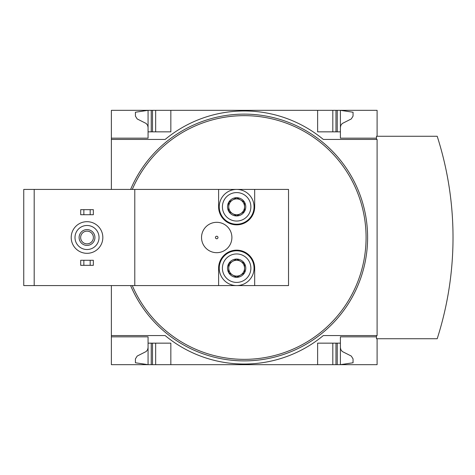<?xml version="1.0" encoding="UTF-8"?>
<svg xmlns="http://www.w3.org/2000/svg" width="475" height="475" viewBox="0 0 475 475"><rect width="100%" height="100%" fill="white"/><g stroke="black" fill="none" stroke-linecap="round" stroke-linejoin="round"><path stroke-width="0.71" d="M377.097 338.728L377.097 364.669L148.069 364.669L148.069 336.828L111.376 336.828L111.376 335.564L165.152 335.564A124.076 124.076 0 0 0 323.321 335.564L377.097 335.564L377.097 139.436L323.321 139.436A124.076 124.076 0 0 0 165.152 139.436L111.376 139.436L111.376 138.172L148.069 138.172L148.069 110.331L111.376 110.331L111.376 138.172L148.069 138.172M148.069 336.828L111.376 336.828L111.376 364.669L148.069 364.669L135.417 362.769L135.417 358.898L137.192 356.054L146.241 351.482L147.672 349.553L148.069 347.587M377.097 136.272L377.097 110.331L148.069 110.331L135.417 112.231L135.417 116.102L137.192 118.946L146.241 123.518L147.672 125.448L148.069 127.413M228.736 272.751A9.132 9.132 0 0 1 228.736 263.619L228.736 272.751L236.645 277.317A9.132 9.132 0 0 1 228.736 272.751L232.691 275.031A7.909 7.909 0 0 1 228.736 268.185L228.736 272.751M244.554 272.751A9.132 9.132 0 0 1 236.645 277.317L244.554 272.751L244.554 263.619A9.132 9.132 0 0 1 244.554 272.751L244.554 263.619L236.645 259.053A9.132 9.132 0 0 1 244.554 263.619L236.645 259.053L228.736 263.619A9.132 9.132 0 0 1 236.645 259.053L228.736 263.619L228.736 268.185A7.909 7.909 0 0 1 240.599 261.333A7.909 7.909 0 0 1 240.599 275.031L244.554 272.751M228.736 211.381A9.132 9.132 0 0 1 228.736 202.249L228.736 211.381L236.645 215.947A9.132 9.132 0 0 1 228.736 211.381L232.691 213.667A7.909 7.909 0 0 1 228.736 206.815L228.736 211.381M244.554 211.381A9.132 9.132 0 0 1 236.645 215.947L244.554 211.381L244.554 202.249A9.132 9.132 0 0 1 244.554 211.381L244.554 202.249L236.645 197.683A9.132 9.132 0 0 1 244.554 202.249L236.645 197.683L228.736 202.249A9.132 9.132 0 0 1 236.645 197.683L228.736 202.249L228.736 206.815A7.909 7.909 0 0 1 240.599 199.969A7.909 7.909 0 0 1 240.599 213.667L244.554 211.381M254.677 189.418L218.613 189.418L218.613 206.815A18.032 18.032 0 0 0 236.645 224.847A18.032 18.032 0 0 0 254.677 206.815L254.677 189.418L288.527 189.418L288.527 285.582L254.677 285.582L254.677 268.185A18.032 18.032 0 0 0 236.645 250.153A18.032 18.032 0 0 0 218.613 268.185L218.613 285.582L134.787 285.582L134.787 189.418L23.75 189.418L23.75 285.582L34.188 285.582L34.188 189.418M134.787 285.582L34.188 285.582M218.613 189.418L134.787 189.418M218.613 285.582L254.677 285.582M111.376 139.436L111.376 189.418M111.376 285.582L111.376 335.564M376.467 336.828L340.403 336.828L340.403 343.158L317.627 343.158L317.627 364.669M170.846 364.669L170.846 343.158L148.069 343.158M340.403 343.158L340.403 364.669L353.056 362.769L353.056 358.898L351.28 356.054L342.232 351.482L340.801 349.553L340.403 347.587M317.627 110.331L317.627 131.842L340.403 131.842L340.403 138.172L376.467 138.172M148.069 131.842L170.846 131.842L170.846 110.331M340.403 127.413L340.801 125.448L342.232 123.518L351.28 118.946L353.056 116.102L353.056 112.231L340.403 110.331L340.403 131.842M165.152 335.564A124.076 124.076 0 0 0 323.321 335.564L376.467 335.564L376.467 338.728L437.202 338.728A331.841 331.841 0 0 0 437.202 136.272L376.467 136.272L376.467 139.436L323.321 139.436A124.076 124.076 0 0 0 165.152 139.436M332.815 364.669L332.815 343.158M155.663 364.669L155.663 343.158M332.815 131.842L332.815 110.331M155.663 131.842L155.663 110.331M130.619 189.418A123.369 123.369 0 0 1 366.51 221.083A123.369 123.369 0 0 1 130.619 285.582M216.719 236.235A1.265 1.265 0 0 0 215.448 237.5A1.265 1.265 0 0 0 216.719 238.765A1.265 1.265 0 0 0 217.983 237.5A1.265 1.265 0 0 0 216.719 236.235M216.719 222.318A15.182 15.182 0 0 0 201.531 237.5A15.182 15.182 0 0 0 216.719 252.682A15.182 15.182 0 0 0 231.901 237.5A15.182 15.182 0 0 0 216.719 222.318M87.02 253.317A15.818 15.818 0 0 0 100.718 229.591A15.818 15.818 0 0 0 73.322 229.591A15.818 15.818 0 0 0 87.02 253.317M87.02 249.523A12.023 12.023 0 0 0 97.428 231.491A12.023 12.023 0 0 0 76.606 231.491A12.023 12.023 0 0 0 87.02 249.523M87.02 245.409A7.909 7.909 0 0 0 93.866 233.546A7.909 7.909 0 0 0 80.168 233.546A7.909 7.909 0 0 0 87.02 245.409M87.02 243.865A6.365 6.365 0 0 0 92.53 234.317A6.365 6.365 0 0 0 81.504 234.317A6.365 6.365 0 0 0 87.02 243.865M83.855 260.276L80.691 260.276L80.691 265.335L83.855 265.335L83.855 260.276L93.343 260.276L93.343 265.335L90.179 265.335L90.179 260.276M90.179 265.335L83.855 265.335M83.855 209.665L80.691 209.665L80.691 214.724L83.855 214.724L83.855 209.665L93.343 209.665L93.343 214.724L90.179 214.724L90.179 209.665M90.179 214.724L83.855 214.724M236.645 192.583A14.238 14.238 0 0 1 248.971 213.934A14.238 14.238 0 0 1 224.319 213.934A14.238 14.238 0 0 1 236.645 192.583M236.645 189.418A17.397 17.397 0 0 1 251.714 215.513A17.397 17.397 0 0 1 221.576 215.513A17.397 17.397 0 0 1 236.645 189.418M236.645 253.947A14.238 14.238 0 0 1 248.971 275.304A14.238 14.238 0 0 1 224.319 275.304A14.238 14.238 0 0 1 236.645 253.947M236.645 250.788A17.397 17.397 0 0 1 251.714 276.883A17.397 17.397 0 0 1 221.576 276.883A17.397 17.397 0 0 1 236.645 250.788M240.599 213.667A7.909 7.909 0 0 1 232.691 213.667L236.645 215.947L240.599 213.667M240.599 275.031A7.909 7.909 0 0 1 232.691 275.031L236.645 277.317L240.599 275.031M337.238 364.669L337.238 343.158M335.973 364.669L335.973 343.158M151.234 364.669L151.234 343.158M152.499 364.669L152.499 343.158M335.973 131.842L335.973 110.331M337.238 131.842L337.238 110.331M151.234 131.842L151.234 110.331M152.499 131.842L152.499 110.331M132.287 189.418A121.837 121.837 0 0 1 364.966 221.077A121.837 121.837 0 0 1 132.287 285.582"/></g></svg>
